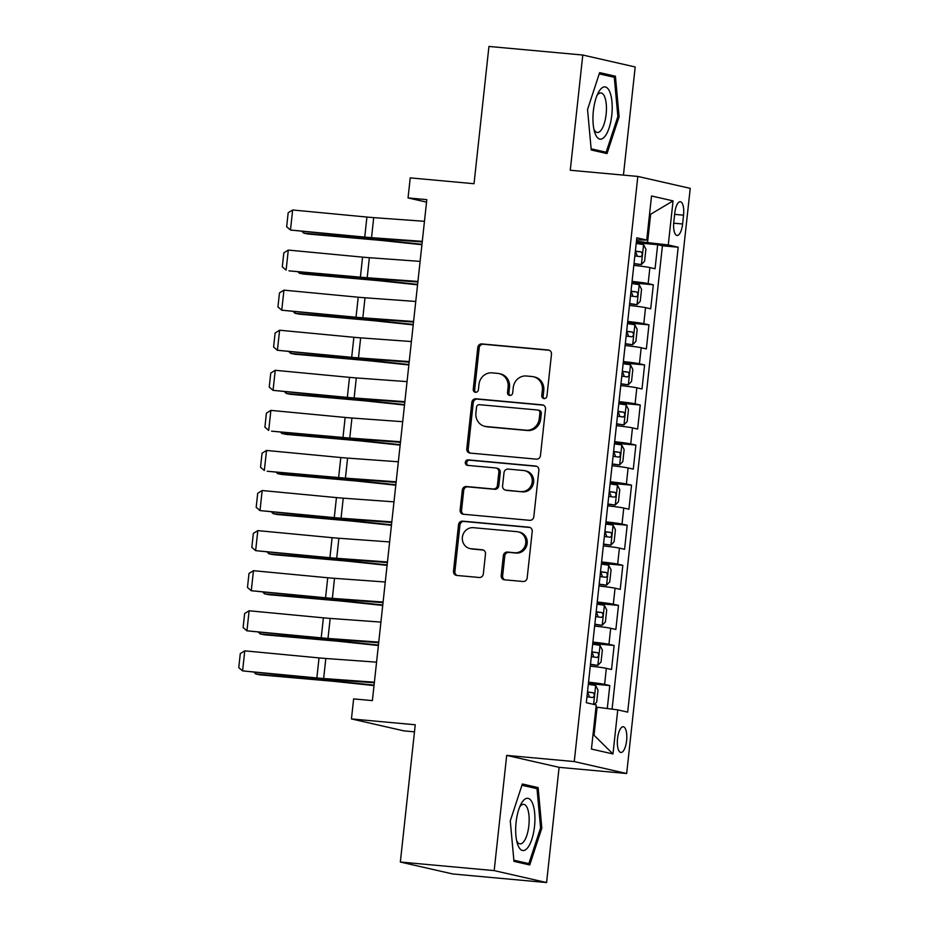 <?xml version="1.0" encoding="UTF-8"?>
<svg xmlns="http://www.w3.org/2000/svg" width="929" height="929" viewBox="0 0 929 929"><rect width="100%" height="100%" fill="white"/><g stroke="black" fill="none" stroke-linecap="round" stroke-linejoin="round"><path stroke-width="1.39" d="M544.057 398.576A2.775 2.59 -77.2 0 0 546.937 396.056L551.478 354.251A3.96 3.693 -77.2 0 0 548.215 349.989L481.896 343.927A3.96 3.693 -77.2 0 0 477.785 347.516L473.244 389.321A2.775 2.59 -77.2 0 0 475.532 392.305A2.775 2.59 -77.2 0 0 478.4 389.785L478.992 384.385A12.681 11.822 -77.2 0 1 492.149 372.866L497.677 373.377A12.681 11.822 -77.2 0 1 499.117 373.609A12.681 11.822 -77.2 0 1 508.093 387.045L507.513 392.444A2.775 2.59 -77.2 0 0 509.789 395.44A2.775 2.59 -77.2 0 0 512.669 392.921L513.261 387.509A12.681 11.822 -77.2 0 1 526.418 376.001L531.934 376.512A12.681 11.822 -77.2 0 1 533.385 376.733A12.681 11.822 -77.2 0 1 542.362 390.168L541.77 395.58A2.775 2.59 -77.2 0 0 544.057 398.576M626.611 740.634A12.913 4.61 95.2 0 0 623.254 726.745A12.913 4.61 95.2 0 0 617.541 738.567A12.913 4.61 95.2 0 0 620.909 752.467A12.913 4.61 95.2 0 0 626.611 740.634M501.207 575.527A3.96 3.693 -77.2 0 0 504.459 579.801L523.062 581.496A3.96 3.693 -77.2 0 0 527.173 577.896L532.224 531.481A3.96 3.693 -77.2 0 0 528.961 527.207L462.642 521.146A3.96 3.693 -77.2 0 0 458.531 524.746L453.491 571.161A3.96 3.693 -77.2 0 0 456.754 575.434L479.225 577.49A3.96 3.693 -77.2 0 0 483.335 573.89L485.495 554.021A3.96 3.693 -77.2 0 0 482.232 549.759L471.096 548.737A10.591 9.882 -77.2 0 1 469.877 548.54A10.591 9.882 -77.2 0 1 462.468 536.66A10.591 9.882 -77.2 0 1 473.372 527.684L517.035 531.678A10.591 9.882 -77.2 0 1 518.243 531.876A10.591 9.882 -77.2 0 1 525.663 543.755A10.591 9.882 -77.2 0 1 514.747 552.732L507.478 552.058A3.96 3.693 -77.2 0 0 503.355 555.658L501.207 575.527L502.624 575.852A3.96 3.693 -77.2 0 0 504.761 579.824M623.44 175.117L635.192 66.969L582.785 55.032L488.944 46.45L474.034 183.721L410.223 177.88L408.052 197.923L426.817 199.642L372.39 700.617L353.624 698.898L351.452 718.93L403.86 730.868L414.485 731.843M494.182 870.612L546.589 882.55L559.107 767.331L506.7 755.393L494.182 870.612L400.341 862.031L415.251 724.771L351.452 718.93M506.7 755.393L574.261 761.571L637.828 176.429L690.235 188.366L626.669 773.509L574.261 761.571M582.785 55.032L570.267 170.251L637.828 176.429M536.358 459.147A3.96 3.693 -77.2 0 0 540.469 455.558L545.509 409.132A3.96 3.693 -77.2 0 0 542.257 404.858L475.938 398.796A3.96 3.693 -77.2 0 0 471.827 402.396L466.788 448.823A3.96 3.693 -77.2 0 0 470.039 453.085L536.358 459.147M538.866 470.306L533.827 516.721A3.96 3.693 -77.2 0 1 529.716 520.321L463.397 514.26A3.96 3.693 -77.2 0 1 460.134 509.986L462.294 490.129A3.96 3.693 -77.2 0 1 466.404 486.529L493.299 488.991A3.96 3.693 -77.2 0 0 497.41 485.391L498.85 472.211A3.96 3.693 -77.2 0 0 495.587 467.937L467.589 465.383A2.775 2.59 -77.2 0 1 465.336 462.224A2.775 2.59 -77.2 0 1 468.181 459.867L535.603 466.033A3.96 3.693 -77.2 0 1 538.866 470.306M546.589 882.55L452.76 873.968L400.341 862.031M607.287 708.525L609.784 685.556L588.394 683.605M588.545 682.176A16.141 0.72 6.2 0 1 604.605 684.383L606.347 668.346L611.526 669.53L614.127 645.481L592.748 643.53M592.899 642.102A16.141 0.72 6.2 0 1 608.959 644.308L610.701 628.271L615.869 629.456L618.482 605.406L597.103 603.444M597.254 602.015A16.141 0.72 6.2 0 1 613.314 604.222L615.056 588.196L620.224 589.369L622.836 565.32L601.458 563.369M601.609 561.94A16.141 0.72 6.2 0 1 617.669 564.147L619.411 548.122L624.578 549.294L627.191 525.245L605.801 523.294M605.963 521.866A16.141 0.72 6.2 0 1 622.024 524.072L623.765 508.035L628.933 509.22L631.546 485.17L610.156 483.219M610.318 481.779A16.141 0.72 6.2 0 1 626.378 483.997L628.12 467.961L633.288 469.133L635.9 445.096L614.51 443.133M614.673 441.705A16.141 0.72 6.2 0 1 630.733 443.911L632.475 427.886L637.642 429.059L640.255 405.009L618.865 403.058M619.028 401.63A16.141 0.72 6.2 0 1 635.088 403.836L636.829 387.799L641.997 388.984L644.61 364.934L623.22 362.984M623.382 361.555A16.141 0.72 6.2 0 1 639.442 363.762L641.184 347.725L646.352 348.909L648.965 324.86L627.574 322.897M627.725 321.469A16.141 0.72 6.2 0 1 643.797 323.675L645.539 307.65L650.706 308.823L653.319 284.785L648.152 283.6A16.141 0.72 -173.8 0 0 632.08 281.394M631.929 282.822L653.319 284.785M674.768 213.182L673.804 221.996A12.507 4.471 95.2 0 0 677.055 235.455A12.507 4.471 95.2 0 0 682.594 223.994L683.547 215.18A12.507 4.471 95.2 0 0 680.295 201.721A12.507 4.471 95.2 0 0 674.768 213.182M592.969 735.013L594.037 735.257L597.08 707.213L617.762 709.872L627.679 712.125L678.182 247.219L668.265 244.966L636.446 241.285M617.762 709.872L612.966 753.953L591.436 749.053L596.232 704.972L586.315 702.707L636.818 237.801L646.735 240.065L651.519 195.973L673.06 200.885L668.265 244.966M612.083 709.141L662.412 245.779L657.674 244.699L655.061 268.748L649.894 267.575A16.141 0.72 -173.8 0 0 633.822 265.369M643.797 323.675L648.965 324.86M639.442 363.762L644.61 364.934M635.088 403.836L640.255 405.009M630.733 443.911L635.9 445.096M626.378 483.997L631.546 485.17M622.024 524.072L627.191 525.245M617.669 564.147L622.836 565.32M613.314 604.222L618.482 605.406M608.959 644.308L614.127 645.481M604.605 684.383L609.784 685.556M597.08 707.213L596 707.108M647.583 242.306L650.637 214.251L649.568 214.007M649.545 214.146L650.637 214.251L673.06 200.885M636.597 239.903L646.735 240.065M559.107 767.331L626.669 773.509M408.052 197.923L426.55 202.139M636.284 242.748L657.674 244.699M662.412 245.779L678.182 247.219M645.539 307.65A16.141 0.72 -173.8 0 0 629.467 305.444M641.184 347.725A16.141 0.72 -173.8 0 0 625.124 345.518M636.829 387.799A16.141 0.72 -173.8 0 0 620.769 385.593M632.475 427.886A16.141 0.72 -173.8 0 0 616.415 425.679M628.12 467.961A16.141 0.72 -173.8 0 0 612.06 465.754M623.765 508.035A16.141 0.72 -173.8 0 0 607.705 505.829M619.411 548.122A16.141 0.72 -173.8 0 0 603.351 545.915M615.056 588.196A16.141 0.72 -173.8 0 0 598.996 585.99M610.701 628.271A16.141 0.72 -173.8 0 0 594.641 626.065M606.347 668.346A16.141 0.72 -173.8 0 0 590.287 666.139M612.966 753.953L594.037 735.257M587.546 109.506L591.239 149.975L607.02 153.575L619.109 116.694L615.416 76.224L599.635 72.625L587.546 109.506M529.739 864.957L541.828 828.076L538.135 787.606L522.353 784.006L510.265 820.888L513.958 861.357L529.739 864.957M605.627 75.319L615.416 76.224M617.843 116.578L619.109 116.694M528.346 786.712L538.135 787.606M540.562 827.96L541.828 828.076M544.475 398.576A2.775 2.59 -77.2 0 1 543.186 395.905L543.779 390.494A12.681 11.822 -77.2 0 0 534.802 377.058L533.385 376.733M499.117 373.609L500.534 373.922A12.681 11.822 -77.2 0 1 509.51 387.358L508.929 392.77A2.775 2.59 -77.2 0 0 510.207 395.44M549.329 350.279L483.312 344.241A3.96 3.693 -77.2 0 0 479.201 347.841L474.661 389.634A2.775 2.59 -77.2 0 0 475.938 392.305M543.372 405.16L477.355 399.122A3.96 3.693 -77.2 0 0 473.244 402.721L468.204 449.137A3.96 3.693 -77.2 0 0 470.341 453.12M539.888 412.987A2.775 2.59 -77.2 0 0 537.601 410.003L479.387 404.684A2.775 2.59 -77.2 0 0 476.519 407.192L475.892 412.906A12.681 11.822 -77.2 0 0 484.868 426.341A12.681 11.822 -77.2 0 0 486.32 426.562L526.104 430.208A12.681 11.822 -77.2 0 0 539.261 418.689L539.888 412.987L541.293 413.312A2.775 2.59 -77.2 0 0 539.331 410.374L537.914 410.049M484.868 426.341L486.285 426.655A12.681 11.822 -77.2 0 0 487.737 426.887L486.32 426.562M541.293 413.312L540.678 419.014A12.681 11.822 -77.2 0 1 527.521 430.522L487.737 426.887M496.04 468.007L497.456 468.332A3.96 3.693 -77.2 0 1 500.266 472.536L498.827 485.716A3.96 3.693 -77.2 0 1 494.716 489.304L467.821 486.854A3.96 3.693 -77.2 0 0 463.71 490.442L461.55 510.311A3.96 3.693 -77.2 0 0 463.699 514.294M536.718 466.335L469.598 460.192A2.775 2.59 -77.2 0 0 468.077 465.429M521.215 491.534A10.591 9.882 -77.2 0 0 532.12 482.569A10.591 9.882 -77.2 0 0 524.711 470.678A10.591 9.882 -77.2 0 0 523.491 470.492L508.117 469.087A3.96 3.693 -77.2 0 0 504.006 472.687L502.577 485.855A3.96 3.693 -77.2 0 0 505.829 490.129L522.632 491.859A10.591 9.882 -77.2 0 0 533.536 482.883A10.591 9.882 -77.2 0 0 526.128 471.003L524.711 470.678M505.376 490.059L506.793 490.384A3.96 3.693 -77.2 0 0 507.246 490.454L505.829 490.129M522.632 491.859L507.246 490.454M518.243 531.876L519.659 532.189A10.591 9.882 -77.2 0 1 527.08 544.08A10.591 9.882 -77.2 0 1 516.164 553.045L508.895 552.383A3.96 3.693 -77.2 0 0 504.772 555.983L502.624 575.852M469.877 548.54L471.293 548.865A10.591 9.882 -77.2 0 0 472.513 549.062L471.096 548.737M483.347 550.049L472.513 549.062M530.076 527.498L464.059 521.471A3.96 3.693 -77.2 0 0 459.948 525.071L454.908 571.486A3.96 3.693 -77.2 0 0 457.056 575.457M633.996 263.755L641.324 264.591L644.598 261.223L645.899 249.204L643.495 244.548L636.202 243.479M641.324 264.591L634.031 263.511M303.853 231.774L303.702 233.133L374.027 239.299A30.262 1.347 6.2 0 1 385.187 240.379L421.963 244.292M302.192 231.611L303.702 233.133L307.917 234.003L378.242 240.158A20.183 0.894 -173.8 0 1 385.674 240.89L421.917 244.733M634.855 255.893L640.627 256.694C642.508 255.394 642.682 253.791 641.149 251.887L635.378 251.085M635.355 251.329L637.027 255.092M422.289 241.354L371.53 237.673A20.183 0.894 6.2 0 1 364.749 237.092L290.475 230.032L367.605 237.836A30.262 1.347 -173.8 0 0 377.789 238.695L422.219 241.923M424.46 221.311L373.713 217.63A20.183 0.894 6.2 0 1 366.92 217.049L292.647 209.989L290.475 230.032L286.655 226.769L288.176 212.741L292.647 209.989M611.781 115.126A26.233 9.371 95.2 0 0 608.762 89.846A26.233 9.371 95.2 0 0 598.183 92.9A26.233 9.371 95.2 0 0 593.364 110.934A26.233 9.371 95.2 0 0 594.606 132.034A26.233 9.371 95.2 0 0 604.001 137.422A26.233 9.371 95.2 0 0 611.781 115.126M593.898 129.189A19.857 7.095 95.2 0 0 597.347 132.499A19.857 7.095 95.2 0 0 606.126 114.302A19.857 7.095 95.2 0 0 600.958 92.935A19.857 7.095 95.2 0 0 596.975 95.559M599.228 73.867L614.29 77.293L617.866 116.508L606.149 152.24L591.123 148.826M597.858 151.485L606.149 152.24M532.352 802.9A26.233 9.371 95.2 0 0 520.902 804.282A26.233 9.371 95.2 0 0 517.325 843.416A26.233 9.371 95.2 0 0 518.243 845.924A26.233 9.371 95.2 0 0 531.852 839.259A26.233 9.371 95.2 0 0 532.352 802.9M516.617 840.571A19.857 7.095 95.2 0 0 520.066 843.88A19.857 7.095 95.2 0 0 528.148 830.294A19.857 7.095 95.2 0 0 527.219 807.812A19.857 7.095 95.2 0 0 523.677 804.328A19.857 7.095 95.2 0 0 519.694 806.953M520.577 862.867L528.868 863.622L513.842 860.208M521.947 785.249L537.008 788.686L540.585 827.89L528.868 863.622M629.641 303.841L636.969 304.666L640.244 301.31L641.544 289.279L639.14 284.634L631.848 283.554M636.969 304.666L629.676 303.586M299.498 271.849L299.347 273.219L369.672 279.374A30.262 1.347 6.2 0 1 380.832 280.465L417.609 284.367M297.837 271.698L299.347 273.219L303.562 274.078L373.888 280.244A20.183 0.894 -173.8 0 1 381.32 280.964L417.562 284.82M630.501 295.979L636.272 296.769C638.153 295.468 638.328 293.866 636.795 291.961L631.023 291.172M631 291.416L632.672 295.167M625.298 343.916L632.614 344.752L635.889 341.384L637.189 329.365L634.797 324.709L627.493 323.629M632.614 344.752L625.322 343.672M295.143 311.935L294.992 313.294L365.318 319.448A30.262 1.347 6.2 0 1 376.477 320.54L413.254 324.442M293.483 311.772L294.992 313.294L299.208 314.153L369.533 320.319A20.183 0.894 -173.8 0 1 376.965 321.039L413.208 324.895M626.146 336.054L631.917 336.844C633.799 335.555 633.973 333.952 632.44 332.036L626.669 331.247M626.645 331.49L628.318 335.253M620.944 383.991L628.259 384.827L631.534 381.459L632.835 369.44L630.443 364.783L623.138 363.703M628.259 384.827L620.967 383.747M290.789 352.01L290.638 353.368L360.975 359.535A30.262 1.347 6.2 0 1 372.123 360.615L408.899 364.528M289.128 351.847L290.638 353.368L294.853 354.239L365.178 360.394A20.183 0.894 -173.8 0 1 372.61 361.126L408.853 364.969M621.791 376.129L627.563 376.93C629.444 375.63 629.618 374.027 628.085 372.111L622.314 371.321M622.291 371.565L623.963 375.328M616.589 424.065L623.905 424.901L627.18 421.545L628.48 409.515L626.088 404.858L618.784 403.79M623.905 424.901L616.612 423.821M286.434 392.084L286.295 393.443L356.62 399.609A30.262 1.347 6.2 0 1 367.768 400.689L404.545 404.603M284.773 391.933L286.295 393.443L290.498 394.314L360.824 400.48A20.183 0.894 -173.8 0 1 368.256 401.2L404.498 405.044M617.437 416.215L623.208 417.005C625.089 415.704 625.263 414.102 623.731 412.197L617.959 411.396M617.936 411.652L619.608 415.402M417.934 281.429L367.187 277.748A20.183 0.894 6.2 0 1 360.394 277.167L288.977 270.85L363.251 277.91A30.262 1.347 -173.8 0 0 373.435 278.781L417.864 281.998M420.105 261.386L369.359 257.705A20.183 0.894 6.2 0 1 362.565 257.136L288.292 250.075L286.12 270.107L282.3 266.855L283.821 252.827L288.292 250.075M413.579 321.504L362.833 317.823A20.183 0.894 6.2 0 1 356.039 317.242L281.766 310.193L358.896 317.985A30.262 1.347 -173.8 0 0 369.08 318.856L413.51 322.073M415.751 301.472L365.004 297.779A20.183 0.894 6.2 0 1 358.211 297.21L283.937 290.15L281.766 310.193L277.945 306.93L279.478 292.902L283.937 290.15M409.224 361.578L358.478 357.897A20.183 0.894 6.2 0 1 351.685 357.328L277.411 350.268L354.541 358.071A30.262 1.347 -173.8 0 0 364.725 358.931L409.166 362.159M411.396 341.547L360.649 337.866A20.183 0.894 6.2 0 1 353.868 337.285L279.594 330.225L277.411 350.268L273.59 347.005L275.123 332.977L279.594 330.225M404.87 401.665L354.123 397.984A20.183 0.894 6.2 0 1 347.33 397.403L273.056 390.343L350.187 398.146A30.262 1.347 -173.8 0 0 360.371 399.005L404.812 402.234M407.041 381.622L356.295 377.94A20.183 0.894 6.2 0 1 349.513 377.36L275.239 370.299L273.056 390.343L269.236 387.079L270.769 373.063L275.239 370.299M612.234 464.152L619.55 464.976L622.825 461.62L624.125 449.59L621.733 444.945L614.441 443.865M619.55 464.976L612.257 463.908M282.079 432.159L281.94 433.529L352.265 439.684A30.262 1.347 6.2 0 1 363.413 440.776L400.202 444.677M280.419 432.008L281.94 433.529L286.144 434.389L356.469 440.555A20.183 0.894 -173.8 0 1 363.901 441.275L400.144 445.13M613.082 456.29L618.853 457.08C620.735 455.791 620.909 454.176 619.376 452.272L613.604 451.482M613.581 451.726L615.265 455.477M400.515 441.739L349.768 438.058A20.183 0.894 6.2 0 1 342.975 437.478L271.558 431.161L345.832 438.221A30.262 1.347 -173.8 0 0 356.016 439.092L400.457 442.309M402.687 421.696L351.94 418.015A20.183 0.894 6.2 0 1 345.158 417.446L270.885 410.386L268.702 430.417L264.893 427.166L266.414 413.138L270.885 410.386M607.88 504.226L615.195 505.062L618.47 501.695L619.771 489.676L617.379 485.019L610.086 483.939M615.195 505.062L607.903 503.982M277.725 472.246L277.585 473.604L347.911 479.77A30.262 1.347 6.2 0 1 359.058 480.85L395.847 484.752M276.064 472.083L277.585 473.604L281.789 474.475L352.114 480.63A20.183 0.894 -173.8 0 1 359.546 481.35L395.789 485.205M608.727 496.365L614.499 497.154C616.38 495.865 616.554 494.263 615.021 492.347L609.25 491.557M609.227 491.801L610.91 495.563M396.16 481.814L345.414 478.133A20.183 0.894 6.2 0 1 338.62 477.564L267.204 471.247L341.477 478.296A30.262 1.347 -173.8 0 0 351.661 479.167L396.102 482.395M398.344 461.783L347.585 458.102A20.183 0.894 6.2 0 1 340.804 457.521L266.53 450.46L264.347 470.504L260.538 467.241L262.059 453.213L266.53 450.46M603.525 544.301L610.841 545.137L614.115 541.77L615.428 529.751L613.024 525.094L605.731 524.014M610.841 545.137L603.548 544.057M273.37 512.32L273.231 513.679L343.556 519.845A30.262 1.347 6.2 0 1 354.704 520.925L391.492 524.839M271.709 512.158L273.231 513.679L277.434 514.55L347.76 520.704A20.183 0.894 -173.8 0 1 355.203 521.436L391.434 525.28M604.373 536.439L610.144 537.241C612.025 535.94 612.199 534.338 610.667 532.433L604.895 531.632M604.872 531.876L606.556 535.638M391.806 521.901L341.059 518.208A20.183 0.894 6.2 0 1 334.266 517.639L259.992 510.578L337.122 518.382A30.262 1.347 -173.8 0 0 347.307 519.241L391.748 522.47M393.989 501.857L343.231 498.176A20.183 0.894 6.2 0 1 336.449 497.596L262.175 490.535L259.992 510.578L256.183 507.315L257.705 493.287L262.175 490.535M599.17 584.387L606.498 585.212L609.761 581.856L611.073 569.825L608.669 565.18L601.377 564.1M606.498 585.212L599.193 584.132M269.027 552.395L268.876 553.765L339.201 559.92A30.262 1.347 6.2 0 1 350.349 561.011L387.138 564.913M267.366 552.244L268.876 553.765L273.08 554.625L343.405 560.791A20.183 0.894 -173.8 0 1 350.848 561.511L387.091 565.355M600.029 576.526L605.789 577.315C607.671 576.015 607.845 574.412 606.312 572.508L600.54 571.707M600.517 571.962L602.201 575.713M387.451 561.975L336.704 558.294A20.183 0.894 6.2 0 1 329.911 557.714L255.638 550.653L332.768 558.457A30.262 1.347 -173.8 0 0 342.952 559.328L387.393 562.544M389.634 541.932L338.876 538.251A20.183 0.894 6.2 0 1 332.094 537.67L257.821 530.622L255.638 550.653L251.829 547.402L253.35 533.374L257.821 530.622M594.815 624.462L602.143 625.287L605.406 621.931L606.718 609.912L604.314 605.255L597.022 604.175M602.143 625.287L594.839 624.218M264.672 592.481L264.521 593.84L334.846 599.995A30.262 1.347 6.2 0 1 345.994 601.086L382.783 604.988M263.012 592.319L264.521 593.84L268.725 594.699L339.05 600.866A20.183 0.894 -173.8 0 1 346.494 601.586L382.736 605.441M595.675 616.601L601.446 617.39C603.316 616.101 603.49 614.499 601.969 612.583L596.197 611.793M596.163 612.037L597.846 615.788M383.096 602.05L332.35 598.369A20.183 0.894 6.2 0 1 325.556 597.788L251.283 590.728L328.413 598.531A30.262 1.347 -173.8 0 0 338.597 599.402L383.038 602.619M385.28 582.007L334.533 578.326A20.183 0.894 6.2 0 1 327.74 577.757L253.466 570.696L251.283 590.728L247.474 587.476L248.995 573.448L253.466 570.696M590.461 664.537L597.788 665.373L601.051 662.005L602.364 649.986L599.96 645.33L592.667 644.25M597.788 665.373L590.484 664.293M260.317 632.556L260.166 633.915L330.492 640.081A30.262 1.347 6.2 0 1 341.64 641.161L378.428 645.074M258.657 632.394L260.166 633.915L264.37 634.786L334.707 640.94A20.183 0.894 -173.8 0 1 342.139 641.672L378.382 645.516M591.32 656.675L597.092 657.477C598.961 656.176 599.135 654.573 597.614 652.657L591.843 651.868M591.808 652.112L593.492 655.874M378.742 642.125L327.995 638.444A20.183 0.894 6.2 0 1 321.213 637.875L246.94 630.814L324.058 638.618A30.262 1.347 -173.8 0 0 334.243 639.477L378.684 642.705M380.925 622.093L330.178 618.412A20.183 0.894 6.2 0 1 323.385 617.831L249.111 610.771L246.94 630.814L243.119 627.551L244.641 613.523L249.111 610.771M594.328 704.53L596.697 702.08L598.009 690.061L595.605 685.405L588.312 684.336M255.963 672.631L255.812 673.989L326.137 680.156A30.262 1.347 6.2 0 1 337.297 681.236L374.073 685.149M254.302 672.468L255.812 673.989L260.015 674.86L330.352 681.027A20.183 0.894 -173.8 0 1 337.784 681.747L374.027 685.59M586.965 696.75L592.737 697.551C594.618 696.251 594.792 694.648 593.259 692.744L587.488 691.942M587.453 692.198L589.137 695.949M374.387 682.211L323.64 678.53A20.183 0.894 6.2 0 1 316.859 677.949L242.585 670.889L319.704 678.693A30.262 1.347 -173.8 0 0 329.888 679.552L374.329 682.78M376.57 662.168L325.824 658.487A20.183 0.894 6.2 0 1 319.03 657.906L244.757 650.846L242.585 670.889L238.765 667.626L240.286 653.598L244.757 650.846M648.152 283.6L649.894 267.575M674.64 214.367L683.547 215.18M673.699 223.181L682.594 223.994M543.779 390.494L542.362 390.168M508.929 392.77L507.513 392.444M509.51 387.358L508.093 387.045M474.661 389.634L473.244 389.321M479.201 347.841L477.785 347.516M483.312 344.241L481.896 343.927M549.109 350.187L548.215 349.989M543.186 395.905L541.77 395.58M468.204 449.137L466.788 448.823M473.244 402.721L471.827 402.396M477.355 399.122L475.938 398.796M543.14 405.067L542.257 404.858M527.521 430.522L526.104 430.208M540.678 419.014L539.261 418.689M461.55 510.311L460.134 509.986M463.71 490.442L462.294 490.129M467.821 486.854L466.404 486.529M494.716 489.304L493.299 488.991M498.827 485.716L497.41 485.391M500.266 472.536L498.85 472.211M469.598 460.192L468.181 459.867M536.497 466.242L535.603 466.033M504.772 555.983L503.355 555.658M508.895 552.383L507.478 552.058M516.164 553.045L514.747 552.732M483.126 549.956L482.232 549.759M454.908 571.486L453.491 571.161M459.948 525.071L458.531 524.746M464.059 521.471L462.642 521.146M529.855 527.417L528.961 527.207M641.405 264.51L643.565 244.664M374.132 238.416L374.027 239.299M385.303 239.241L385.187 240.379M635.75 251.387L641.149 251.887M371.53 237.673L373.713 217.63M364.749 237.092L366.92 217.049M637.05 304.584L639.21 284.75M369.777 278.491L369.672 279.374M380.948 279.327L380.832 280.465M631.395 291.462L636.795 291.961M632.695 344.659L634.855 324.825M365.422 318.566L365.318 319.448M376.605 319.402L376.477 320.54M627.04 331.548L632.44 332.036M628.341 384.745L630.501 364.9M361.067 358.652L360.975 359.535M372.25 359.477L372.123 360.615M622.685 371.623L628.085 372.111M623.986 424.82L626.146 404.974M356.713 398.727L356.62 399.609M367.896 399.551L367.768 400.689M618.331 411.698L623.731 412.197M367.187 277.748L369.359 257.705M360.394 277.167L362.565 257.136M362.833 317.823L365.004 297.779M356.039 317.242L358.211 297.21M358.478 357.897L360.649 337.866M351.685 357.328L353.868 337.285M354.123 397.984L356.295 377.94M347.33 397.403L349.513 377.36M619.643 464.895L621.791 445.061M352.358 438.802L352.265 439.684M363.541 439.638L363.413 440.776M613.976 451.773L619.376 452.272M349.768 438.058L351.94 418.015M342.975 437.478L345.158 417.446M615.288 504.97L617.437 485.135M348.003 478.876L347.911 479.77M359.186 479.712L359.058 480.85M609.621 491.859L615.021 492.347M345.414 478.133L347.585 458.102M338.62 477.564L340.804 457.521M610.934 545.056L613.082 525.21M343.649 518.963L343.556 519.845M354.832 519.787L354.704 520.925M605.267 531.934L610.667 532.433M341.059 518.208L343.231 498.176M334.266 517.639L336.449 497.596M606.579 585.131L608.727 565.296M339.294 559.037L339.201 559.92M350.477 559.873L350.349 561.011M600.912 572.009L606.312 572.508M336.704 558.294L338.876 538.251M329.911 557.714L332.094 537.67M602.224 625.205L604.373 605.371M334.939 599.112L334.846 599.995M346.122 599.948L345.994 601.086M596.557 612.095L601.969 612.583M332.35 598.369L334.533 578.326M325.556 597.788L327.74 577.757M597.87 665.292L600.018 645.446M330.585 639.198L330.492 640.081M341.767 640.023L341.64 641.161M592.214 652.17L597.614 652.657M327.995 638.444L330.178 618.412M321.213 637.875L323.385 617.831M593.619 704.368L595.675 685.521M326.23 679.273L326.137 680.156M337.413 680.098L337.297 681.236M587.86 692.244L593.259 692.744M323.64 678.53L325.824 658.487M316.859 677.949L319.03 657.906"/></g></svg>
